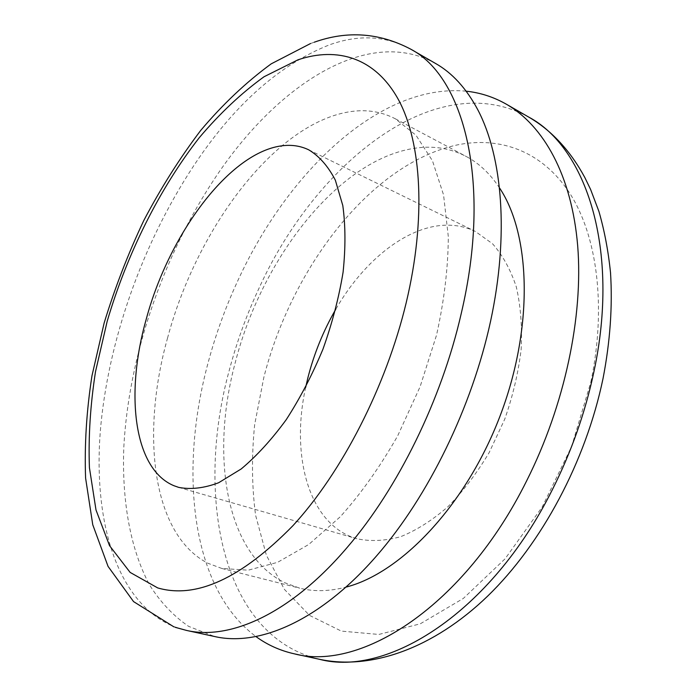 <?xml version="1.0" encoding="UTF-8"?>
<svg xmlns="http://www.w3.org/2000/svg" width="697" height="697" viewBox="0 0 697 697"><rect width="100%" height="100%" fill="white"/><g stroke="black" fill="none" stroke-linecap="round" stroke-linejoin="round"><path stroke-width="0.52" stroke-dasharray="3.48 2.61" d="M435.581 63.479C366.805 25.109 276.073 86.402 215.809 176.881C162.941 255.93 128.335 356.803 123.752 448.528C121.966 500.542 130.051 548.522 149.524 584.896C160.24 601.973 173.265 615.791 188.608 626.35L214.624 636.527M167.62 337.784C140.899 432.793 151.423 534.146 207.863 563.237L221.864 568.473L248.245 570.181L277.606 562.322L308.78 544.462L340.31 516.73C361.029 493.615 380.153 466.659 397.682 435.86L420.125 386.643L436.54 335.091C444.224 300.503 448.145 267.683 448.31 236.649L443.562 194.925L432.454 160.754L415.97 135.227L395.269 118.769C382.819 112.322 369.436 109.743 355.13 111.058C278.234 118.49 197.19 226.847 167.62 337.784M466.162 91.185C379.656 82.995 287.443 172.56 238.156 279.959C225.767 306.619 215.791 334.09 208.211 362.362C178.998 469.761 190.159 587.597 255.886 636.527M499.688 188.173C490.226 173.814 479.066 163.237 466.188 156.45C453.111 149.655 439.154 146.597 424.325 147.294C344.606 151.319 262.76 254.571 235.342 362.257C210.355 454.427 225.018 553.488 284.942 582.797L299.719 588.172C313.824 591.779 329.193 591.439 345.843 587.153M305.669 387.332C291.041 453.259 307.316 519.657 351.445 536.89L356.916 538.746C370.508 541.63 385.084 540.95 400.644 536.699C416.492 530.312 432.227 520.354 447.84 506.824C463.026 491.394 476.8 473.298 489.181 452.545L504.706 419.254C512.914 395.835 518.402 372.477 521.164 349.18C522.271 326.501 520.642 305.704 516.277 286.798C510.474 269.408 502.554 255.05 492.518 243.741L475.398 231.474C467.434 227.614 459.001 225.532 450.096 225.209C409.461 223.659 364.461 259.371 335.762 309.285M590.864 382.017C606.738 305.861 596.937 235.307 569.588 192.991C541.944 150.787 499.61 136.176 457.127 144.95C370.656 163.577 291.468 268.197 263.815 377.495L254.666 424.612C251.495 455.977 251.791 486.157 255.572 515.153L266.393 555.265L284.411 589.392L309.564 615.416L341.382 631.116L378.854 634.453L420.308 623.798L463.374 598.409L505.098 558.794L542.214 506.989L571.61 446.516L590.864 382.017M410.655 49.13C387.157 36.436 361.682 34.467 334.238 43.223L329.934 44.634C279.088 64.734 233.495 105.395 193.165 166.618C142.214 244.098 107.713 341.687 100.272 431.643C93.442 520.729 116.111 602.208 173.588 626.498L186.508 630.419M528.605 117.018C434.989 65.762 315.114 164.527 259.136 287.983L258.953 288.375C246.651 314.73 236.788 341.905 229.374 369.907C195.073 494.164 220.679 635.925 319.505 659.301M221.864 568.473L299.719 588.172M395.269 118.769L466.188 156.45M178.667 487.377L356.916 538.746M308.806 149.872L475.398 231.474M314.277 42.203L310.548 43.528M173.893 626.864L175.243 627.326"/><path stroke-width="1.05" d="M410.655 49.13C463.758 76.626 492.309 181.873 461.179 313.781C441.584 399.703 397.917 488.336 347.637 546.901C290.98 613.735 230.054 640.534 186.508 630.419L214.624 636.527C259.031 646.816 320.533 620.722 377.147 555.23C428.376 496.22 471.886 407.44 490.601 321.125C509.167 234.75 502.485 156.956 477.898 109.96C466.424 88.467 452.318 72.967 435.581 63.479L410.655 49.13C379.447 32.733 347.324 30.424 314.277 42.203M255.886 636.527C267.308 644.882 280.124 650.649 294.352 653.838C360.941 671.708 464.507 606.076 526.662 480.808C564.831 404.974 583.389 316.255 577.682 245.771C571.749 175.287 543.555 125.652 506.301 104.175C493.624 96.988 480.242 92.657 466.162 91.185M345.843 587.153C400.871 573.239 465.526 505.708 499.566 417.276C533.71 328.879 531.131 235.42 499.688 188.173M335.762 309.285C323.312 330.857 313.998 353.788 307.813 378.088L305.669 387.332M286.031 145.438C232.441 148.208 169.624 232.206 146.326 318.834C125.138 392.977 133.275 468.68 173.841 485.678L178.667 487.377C190.795 489.738 204.116 488.196 218.64 482.742L241.214 468.95C256.653 456.03 271.664 439.607 286.223 419.69C300.163 398.109 312.404 374.594 322.955 349.171C332.208 323.251 338.916 297.61 343.081 272.248C345.651 247.714 345.555 225.471 342.793 205.519L335.327 180.148C328.217 166.356 319.383 156.267 308.806 149.872C301.749 146.466 294.151 144.985 286.031 145.438M406.238 302.585C426.303 218.457 421.572 143.007 398.762 100.272C375.674 57.659 337.444 46.472 298.02 59.803L264.067 76.74C241.545 92.971 219.973 113.254 199.342 137.597C159.308 188.904 127.037 253.935 107.19 321.265L95.506 371.667C90.314 405.07 88.284 437.089 89.425 467.731L95.994 509.951L109.507 545.612L130.13 572.411L157.696 587.919C196.223 599.106 241.328 578.344 292.993 525.625C341.974 472.305 386.068 386.643 406.238 302.585M552.233 489.93C571.34 452.039 585.219 412.685 593.888 371.849C620.26 249.343 586.055 147.363 528.605 117.018C551.44 130.278 570.172 150.447 584.827 177.517L590.594 189.436L598.897 211.365C604.438 230.559 608.315 251.033 610.528 272.815C612.637 306.48 610.136 341.739 603.018 378.593C585.75 461.466 541.839 543.608 487.639 596.135C433.386 648.437 370.996 670.34 319.505 659.301C387.027 677.284 490.766 613.055 552.233 489.93M506.301 104.175L528.605 117.018M294.352 653.838L319.505 659.301M310.548 43.528L271.177 63.863C246.137 82.211 222.648 104.402 200.71 130.426C179.756 158.132 160.798 188.138 143.826 220.452C128.117 253.664 114.892 287.844 104.149 322.99L91.969 375.788C86.515 410.916 84.389 445 85.592 478.037L92.753 524.745L108.061 566.4L133.554 601.598L173.893 626.864M186.508 630.419L175.243 627.326"/></g></svg>
